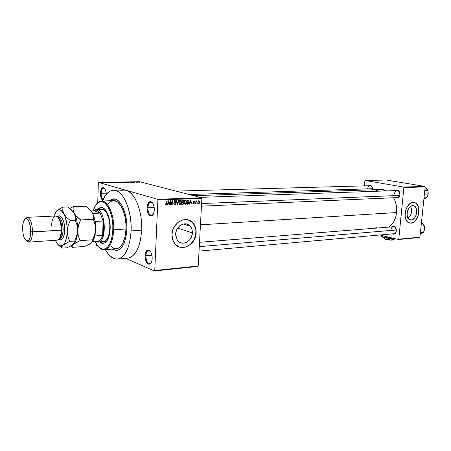<?xml version="1.0" encoding="UTF-8"?>
<svg xmlns="http://www.w3.org/2000/svg" width="451" height="451" viewBox="0 0 451 451"><rect width="100%" height="100%" fill="white"/><g stroke="black" fill="none" stroke-linecap="round" stroke-linejoin="round"><path stroke-width="0.68" d="M101.171 193.287C101.171 196.281 101.802 198.417 103.07 199.686C101.802 198.417 101.171 196.281 101.171 193.287L106.239 193.146L101.171 193.287C101.379 190.159 102.202 188.445 103.634 188.14L104.807 188.676L103.984 188.18C102.371 188.123 101.43 189.826 101.171 193.287L100.438 193.225L101.171 193.287M102.766 200.396C101.227 199.156 100.449 196.766 100.438 193.225L101.142 198.028L102.766 200.396M147.877 207.753C148.069 212.889 149.461 215.403 152.043 215.296L153.216 214.349L151.547 215.403C149.208 214.935 147.984 212.382 147.877 207.753L154.203 207.483L147.877 207.753C148.148 204.365 149.146 202.493 150.882 202.144L152.68 203.051L151.384 202.195C149.394 202.076 148.221 203.931 147.877 207.753L147.054 207.685L147.877 207.753M154.31 209.935C154.073 213.165 153.171 215.155 151.592 215.916C148.779 216.029 147.263 213.284 147.054 207.685L147.488 211.818L148.396 214.095L149.647 215.578L151.761 215.849L153.515 213.735L154.31 209.935L154.146 207.088L152.934 203.446L150.955 201.636L149.546 201.772L147.821 203.92L147.054 207.685C147.426 203.514 148.7 201.49 150.876 201.614C153.114 202.634 154.259 205.408 154.31 209.935M145.859 255.751C146.101 261.067 147.545 263.655 150.194 263.519L151.277 262.567L149.721 263.643C147.291 263.192 146.006 260.56 145.859 255.751L151.919 255.21L145.859 255.751C146.09 252.65 146.992 250.914 148.571 250.553L150.318 251.325L149.055 250.576C147.223 250.519 146.158 252.244 145.859 255.751L145.042 255.678L145.859 255.751M152.19 258.637C151.987 261.58 151.181 263.418 149.766 264.151C146.879 264.297 145.307 261.473 145.042 255.678L145.476 259.782L146.953 263.018L148.289 264.134L150.33 263.807L151.795 261.219L152.19 258.637L152.032 255.824L150.837 252.12L148.886 250.136L147.5 250.125L145.803 252.053L145.042 255.678C145.369 251.85 146.53 249.967 148.526 250.029C150.888 251.044 152.105 253.913 152.19 258.637M407.09 213.453L407.766 210.318L407.09 213.453M410.635 206.344C412.502 210.859 411.65 214.817 408.07 218.211C411.65 214.817 412.502 210.859 410.635 206.344M411.199 219.981L409.508 219.62L411.199 219.981L408.657 218.966L407.529 217.072L407.073 214.518L407.354 211.699L408.341 209.044L409.869 206.975L411.712 205.797L413.809 205.763C418.911 207.127 416.549 219.953 411.199 219.981L409.88 219.789C404.863 218.29 407.354 205.515 412.659 205.605L414.43 206.056L415.811 207.522L416.594 209.788L416.673 212.5L416.036 215.257L414.773 217.647L413.077 219.304L411.199 219.981M409.655 223.065L410.878 223.138C418.601 223.053 421.967 204.562 414.587 202.646L414.723 202.668C422.102 204.591 418.737 223.082 411.013 223.166L408.454 222.585L407.349 221.717L405.72 218.994L405.049 215.307L405.46 211.231L406.881 207.404L409.096 204.41L411.752 202.725L414.723 202.668M192.38 232.941C192.301 241.567 181.465 246.838 177.232 240.124L175.636 234.12L175.89 232.203L177.333 228.595L179.802 225.748L182.92 224.102L186.19 223.905L189.121 225.167L190.316 226.289L191.946 229.305L192.38 232.941L191.562 236.662L189.612 239.915L186.815 242.21L185.226 242.88L181.967 243.14L179.002 241.933L177.784 240.828L176.099 237.807L175.636 234.12C175.721 225.759 185.863 220.46 190.305 226.278C191.793 228.082 192.481 230.303 192.38 232.941L177.677 228.059L192.38 232.941M179.126 246.894L179.132 246.894C186.5 249.854 195.773 241.922 195.993 232.688L196.123 232.733C196.01 245.243 180.174 252.825 174.154 242.852C172.592 240.445 171.87 237.638 171.994 234.43L173.195 228.956L174.452 226.436L178.032 222.326L182.531 219.97L184.91 219.564L189.465 220.37L193.175 223.16L195.508 227.501L196.123 232.733L195.757 235.439L193.733 240.541L190.266 244.605L185.857 247.024L181.161 247.419L178.929 246.815L175.118 244.109L172.677 239.757L171.994 234.43C172.124 222.467 186.517 214.817 192.977 222.929C195.227 225.556 196.275 228.82 196.123 232.733L195.993 232.688C196.146 228.781 195.097 225.517 192.848 222.89L188.36 219.964M372.639 189.803L372.605 188.146L371.72 186.252L370.215 185.333L368.501 185.761C369.668 185.006 370.756 185.192 371.771 186.308L372.639 189.803M397.32 197.589L399.338 196.292L399.902 194.556L399.31 196.585C398.289 198.034 397.066 198.395 395.645 197.662L397.117 198.04L398.78 197.256L399.817 195.39L399.964 193.845L399.327 191.669L398.425 190.638L396.688 190.102L395.409 190.587C396.756 189.753 397.991 190.006 399.112 191.342L399.902 194.556C399.62 196.371 398.769 197.38 397.354 197.589M393.982 233.719L395.865 232.395L396.333 230.856L395.848 232.693C394.918 234.125 393.746 234.52 392.336 233.866L393.582 234.187L395.223 233.494L396.243 231.701L396.39 230.185L396.079 228.68L394.867 226.938L393.154 226.317L391.699 226.87C392.962 225.996 394.174 226.176 395.341 227.405L396.333 230.856C396.079 232.53 395.307 233.483 394.011 233.714M126.861 229.311C125.919 242.097 122.503 249.161 116.617 250.508L112.164 249.132L116.617 250.508C122.503 249.161 125.919 242.097 126.861 229.311L125.53 238.906L124.205 242.92L122.52 246.19L120.541 248.597L118.348 250.057L116.037 250.53L112.541 249.392L116.037 250.53L118.348 250.057L120.541 248.597L122.52 246.19L124.205 242.92L125.53 238.906L126.703 231.848L126.894 226.729L126.861 229.311C127.65 213.695 120.541 198.04 113.466 198.897C120.541 198.04 127.65 213.695 126.861 229.311M127.633 258.181L129.961 257.634L132.944 255.751L136.867 250.587L138.953 245.75L140.498 240.011L141.653 230.219L131.111 230.895L131.044 223.91L130.322 216.959L128.084 207.234L124.673 199.162L121.911 195.063L118.901 192.165L117.339 191.207L114.182 190.277L112.62 190.316L109.599 191.376L105.534 195.277L102.524 201.005C105.252 194.218 108.843 190.638 113.302 190.26C122.672 189.155 132.188 210.003 131.111 230.895L141.653 230.219C142.629 211.558 134.883 192.273 126.145 190.305L123.653 189.995L113.489 190.254M396.57 212.539C397.032 207.144 396.034 202.211 393.588 197.752L395.059 200.898L396.147 204.641L396.654 208.571L396.57 212.539L200.447 224.823L396.57 212.539L395.893 216.373L393.836 221.537L391.857 224.395L388.863 227.101C393.204 223.984 395.775 219.13 396.57 212.539M375.164 191.292L377.498 190.175L380.368 189.561L383.299 189.708L386.755 190.886L380.824 189.533L193.626 195.683M117.502 259.094C112.97 259.336 108.928 256.196 105.371 249.679L108.928 254.905L113.41 258.378L116.527 259.128L118.083 259.009L121.116 257.775L125.226 253.49L128.467 246.579L130.519 237.615L131.111 230.895C129.832 247.898 125.293 257.301 117.502 259.094L127.813 258.169C135.717 256.371 140.334 247.058 141.653 230.219L141.597 223.301L140.875 216.418L139.517 209.862L137.589 203.908L135.17 198.806L132.38 194.747L129.33 191.884L126.145 190.305L157.596 199.291L201.58 197.741L139.562 181.702L98.589 182.435L157.596 199.291L201.58 197.741L201.873 198.406L157.878 199.99L154.761 270.515L198.22 265.989L201.873 198.406L198.22 265.989L197.871 266.428L198.22 265.989L154.761 270.515L154.428 270.966L197.871 266.428L154.428 270.966L125.694 258.355L154.428 270.966L154.761 270.515L157.878 199.99L157.596 199.291L157.878 199.99L201.873 198.406L201.58 197.741L139.562 181.702L98.589 182.435L126.145 190.305L122.96 190.057L119.898 191.106M136.636 182.322L136.343 182.328L136.636 182.322M135.041 182.232L134.127 182.08L135.041 182.232M134.612 182.356L134.313 182.362L134.612 182.356M133.705 182.334L131.658 182.176L133.705 182.334M129.42 182.379L128.839 182.035L131.551 182.486L128.839 182.035L129.42 182.379M125.615 182.604L123.213 182.221L125.339 182.227L126.207 182.475L125.615 182.604L126.207 182.514L125.88 182.339L123.332 182.311L125.615 182.604M120.631 182.694L118.235 182.311L120.378 182.317L121.24 182.565L120.699 182.694L121.24 182.604L120.913 182.429L118.354 182.401L120.631 182.694M107.778 182.931L106.447 182.441L107.8 182.83L106.571 182.796L107.778 182.931L106.571 182.796L107.806 182.847L106.757 182.435L107.8 182.852M108.86 182.751L108.341 182.407L111.042 182.864L108.341 182.407L108.86 182.751M110.332 182.469L113.336 182.824L110.332 182.469M116.29 182.627L113.472 182.367L116.29 182.627M117.502 182.243L117.97 182.734L115.338 182.277L117.897 182.678L117.502 182.243L117.897 182.678L115.338 182.277L117.97 182.734L117.502 182.243M123.568 182.486L122.215 182.661L120.479 182.187L123.568 182.486L120.479 182.187L122.215 182.661L123.568 182.486M128.309 182.294L127.182 182.565L125.434 182.097L128.185 182.26L125.434 182.097L127.182 182.565L128.309 182.294M138.294 182.176L136.394 182.097L138.294 182.176M139.415 182.272L139.122 182.277L139.415 182.272M96.644 245.609L97.929 246.173L96.644 245.609L96.452 244.104L96.644 245.609M197.335 203.232L196.991 203.824L197.335 203.232M196.129 202.324L196.044 203.863L195.728 203.875L195.886 200.904L196.179 201.366L196.501 200.842L196.873 200.971L196.129 202.324L196.873 200.971L196.179 201.366L195.886 200.904L195.728 203.875L196.044 203.863L195.734 203.779L196.044 203.863L196.129 202.324L195.819 202.24L196.129 202.324M195.176 203.316L194.832 203.914L195.176 203.316M194.381 203.029L193.879 203.942L192.943 203.615L192.842 203.091L193.564 203.593L194.048 203.209L192.994 202.155L193.428 200.999L194.308 201.276L194.404 201.755L193.704 201.36L193.276 201.811L194.206 202.375L194.381 203.029L194.201 202.369L193.276 201.738L193.704 201.36L194.404 201.755L193.716 200.932L192.955 201.811L194.06 203.113L193.609 203.593L192.842 203.091L193.107 203.863L193.564 204.021L193.158 203.908L193.564 204.021L194.381 203.029L194.043 202.933L194.381 203.029M189.972 202.888L189.634 204.128L189.296 204.14L190.48 199.99L190.812 199.979L191.619 204.049L191.286 204.061L191.072 202.843L189.972 202.888L191.072 202.843L191.286 204.061L191.619 204.049L190.812 199.979L190.48 199.99L189.296 204.14L189.634 204.128L189.324 204.044L189.634 204.128L189.972 202.888L189.679 202.809L189.972 202.888M185.265 204.359L184.374 203.751L184.138 202.166L184.639 200.616L185.632 200.131L186.59 201.49L186.133 203.829L185.265 204.359L186.218 203.694L186.613 202.2L186.139 200.391L185.479 200.126L184.126 202.347L184.374 203.751L185.265 204.359M179.955 204.579L179.126 204.1L178.799 202.555L179.21 200.96L180.163 200.317L181.234 201.4L180.913 203.908L179.955 204.579L180.913 203.908L181.308 202.409L180.845 200.605L180.163 200.317L178.799 202.555L179.053 203.97L179.955 204.579M166.21 205.149L165.697 204.872L165.545 203.863L165.883 203.796L166.075 204.613L166.599 204.388L166.831 200.87L167.163 200.858L166.87 204.636L166.21 205.149L167.033 203.711L167.163 200.858L166.831 200.87L166.622 204.326L166.25 204.658L165.883 203.796L165.545 203.863L165.697 204.872L166.21 205.149M167.998 203.767L167.654 205.036L167.304 205.047L168.511 200.808L168.86 200.791L169.723 204.951L169.379 204.963L169.148 203.722L167.998 203.767L169.148 203.722L169.379 204.963L169.723 204.951L168.86 200.791L168.511 200.808L167.304 205.047L167.654 205.036L167.332 204.94L167.654 205.036L167.998 203.767L167.693 203.677L167.998 203.767M170.596 201.563L170.439 204.917L170.106 204.934L170.303 200.74L170.653 200.729L171.893 204.032L172.051 200.672L172.383 200.661L172.186 204.85L171.831 204.861L170.596 201.563L171.831 204.861L172.186 204.85L172.383 200.661L172.051 200.672L171.893 204.032L170.653 200.729L170.303 200.74L170.106 204.934L170.439 204.917L170.112 204.827L170.439 204.917L170.596 201.563L170.269 201.473L170.596 201.563M175.907 203.542L175.033 204.765L173.906 204.162L173.804 203.429L174.717 204.292L175.563 203.711L175.45 203.108L174.018 202.099L174.593 200.599L175.687 200.847L175.901 201.721L174.96 200.999L174.306 201.806L175.665 202.73L175.907 203.542L175.676 202.741L174.39 202.116L174.96 200.999L175.901 201.721L175.619 200.763L174.971 200.515L173.979 201.693L174.216 202.493L175.58 203.564L174.881 204.303L173.804 203.429L174.109 204.506L174.825 204.793L174.233 204.624L174.825 204.793L175.907 203.542L175.58 203.446L175.907 203.542M178.686 200.43L177.457 204.63L177.136 204.641L176.369 200.515L176.707 200.503L177.299 204.151L178.342 200.441L178.686 200.43L178.342 200.441L177.299 204.151L176.707 200.503L176.369 200.515L177.136 204.641L177.457 204.63L177.119 204.534L177.457 204.63L178.686 200.43M183.72 203.159L183.179 204.292L181.668 204.455L181.877 200.312L183.518 200.526L183.709 201.405L183.326 202.161L183.72 203.159L183.326 202.161L183.72 201.281L183.461 200.453L181.877 200.312L181.668 204.455L182.672 204.416L181.685 204.14L182.672 204.416L183.72 203.159L183.394 203.068L183.72 203.159M189.223 202.071L188.631 203.908L186.968 204.241L187.176 200.114L188.783 200.267L189.223 202.071L188.794 200.278L187.176 200.114L186.968 204.241L187.904 204.202L186.985 203.942L187.904 204.202L189.223 202.071L188.907 201.986L189.223 202.071M199.579 202.211L199.224 203.463L198.215 203.683L197.826 202.567L198.192 201.078L199.184 200.87L199.584 202.082L199.224 200.898L198.784 200.74L197.831 202.313L198.175 203.643L198.62 203.813L198.26 203.711L198.62 203.813L199.579 202.211L199.269 202.127L199.579 202.211M98.335 182.897L97.726 202.691L98.335 182.897M106.306 194.268L105.585 190.187L104.666 188.495L103.555 187.667L102.416 187.83L101.43 188.946L100.438 193.225C100.72 189.448 101.74 187.588 103.499 187.65C105.145 188.371 106.081 190.581 106.306 194.268M379.849 234.977L398.385 239.537L419.554 237.48L419.932 237.141L425.152 186.9L403.882 187.565L398.763 239.188L419.932 237.141L419.554 237.48L398.385 239.537L379.849 234.977M413.116 202.454L415.664 203.108L417.649 205.233L418.776 208.497L418.551 214.405L417.158 218.177L414.993 221.142L412.372 222.867L411.013 223.166L409.063 222.879C401.858 220.674 405.494 202.279 413.116 202.454M365.203 180.479L403.583 187.064L424.853 186.41L386.366 180.034L365.203 180.479L403.583 187.064L403.882 187.565L398.763 239.188L398.385 239.537L398.763 239.188L419.932 237.141L425.152 186.9L403.882 187.565L403.583 187.064L424.853 186.41L425.152 186.9L424.853 186.41L386.366 180.034L365.203 180.479L364.859 180.845L364.408 185.874L364.859 180.845L365.203 180.479M375.598 227.152L377.194 228.037M367.672 188.659C367.937 186.883 368.738 185.902 370.074 185.716C371.793 185.947 372.661 187.233 372.667 189.572L371.771 186.308M391.011 229.604C391.259 227.924 392.043 226.966 393.351 226.74C395.307 226.926 396.299 228.302 396.333 230.856L395.341 227.405M394.512 193.569C394.8 191.743 395.651 190.728 397.083 190.531C398.96 190.762 399.902 192.103 399.902 194.556L399.158 191.636C396.965 189.792 395.42 190.435 394.512 193.569M125.237 257.995L126.827 258.203M109.339 200.768L111.955 199.179L115.462 199.162L118.946 201.383L121.099 204.038L123.022 207.528L125.277 214.033L126.601 221.526L126.894 226.729L126.601 221.526L125.277 214.033L123.022 207.528L121.099 204.038L118.946 201.383L115.462 199.162L111.955 199.179L109.339 200.768L113.466 198.897L109.339 200.768M181.905 200.464L182.864 200.757M165.568 204.461L166.069 204.602M166.701 203.615L167.033 203.711L166.701 203.615M169.356 204.844L169.723 204.951L169.356 204.844M167.89 203.362L169.148 203.722L167.89 203.362M168.133 203.271L168.499 202.037L168.184 201.947L168.499 202.037L168.691 201.236L168.409 201.157L169.057 203.238L167.834 203.187L169.057 203.238L168.691 201.236L168.133 203.271M171.476 203.908L171.893 204.032L171.476 203.908M171.78 204.731L172.186 204.85L171.78 204.731M175.563 201.625L175.901 201.721L175.563 201.625M174.306 200.819L174.96 200.999L174.306 200.819M173.985 201.603L174.311 201.693L173.985 201.603M173.996 202.003L174.39 202.116L173.996 202.003M174.035 202.144L174.864 202.364M174.187 202.211L175.456 202.567L174.187 202.211L174.593 202.736L174.187 202.211M176.91 203.418L177.204 203.502L176.91 203.418M180.986 202.319L181.308 202.409L180.986 202.319M180.541 203.801L180.913 203.908L180.541 203.801M179.126 202.55L180.141 200.808L179.481 200.622L180.654 201.028L180.986 202.409L179.972 204.094L179.464 203.875L178.805 202.46L179.549 203.959L180.524 203.824L180.992 202.285L180.62 200.994L179.577 201.084L179.126 202.55M182.317 200.295L182.429 200.639L182.317 200.295M183.388 201.191L181.866 200.52L183.258 200.87L183.394 201.36L183.067 201.947L182.114 202.02L182.176 200.785L181.86 200.695L182.74 200.763L182.176 200.785L182.114 202.02L181.798 201.935L183.067 201.947L183.394 201.214M182.734 201.997L183.326 202.161L182.734 201.997M182.277 202.014L182.418 202.386L182.277 202.014M182.018 203.959L182.091 202.505L181.77 202.42L182.728 202.482L181.781 202.217L183.23 202.612L183.044 203.863L182.018 203.959L183.083 203.841L183.399 203.097L183.123 202.533L182.091 202.505L182.018 203.959M182.762 202.482L181.787 202.155M186.297 202.11L186.613 202.2L186.297 202.11M185.846 203.593L186.218 203.694L185.846 203.593L186.291 202.2L185.288 203.88L184.797 203.672L184.448 202.341L185.462 200.605L184.803 200.43L185.947 200.808L186.291 202.2L186.094 201.011L185.462 200.605L184.814 200.988L184.448 202.341L184.132 202.251L184.871 203.739L185.835 203.61M187.644 200.097L187.802 200.441L187.644 200.097M188.27 200.571L187.475 200.582L187.312 203.745L187.475 200.582L187.159 200.498L188.039 200.565L187.165 200.329L188.597 200.706L188.901 202.076L188.721 203.085L187.887 203.722L186.996 203.655L188.394 203.576L188.907 201.665L188.529 200.65L187.21 200.278M191.263 203.948L191.619 204.049L191.263 203.948M189.786 202.493L191.072 202.843L189.786 202.493M190.102 202.403L190.378 200.34L190.987 202.369L189.815 202.324L190.987 202.369L190.649 200.413L190.102 202.403M194.065 201.665L194.404 201.755L194.065 201.665M193.158 201.214L193.704 201.36L193.158 201.214M192.972 201.659L193.276 201.738L192.972 201.659M192.955 201.873L193.366 201.98L192.955 201.873M192.955 201.93L193.716 202.138L192.955 201.93M195.869 201.281L196.179 201.366L195.869 201.281M196.461 200.864L196.873 200.971L196.461 200.864M196.602 201.36L196.213 201.27M195.852 201.614L196.219 201.715L195.852 201.614M198.147 202.296L198.756 201.163L198.237 201.028L199.021 201.264L199.263 202.251L198.654 203.39L197.837 202.211L198.378 203.283L198.936 203.249L199.032 201.27L198.474 201.298L198.147 202.296M198.434 203.328L197.904 203.187M108.764 182.694L109.627 182.74L108.764 182.694M118.895 182.475L120.885 182.559L118.895 182.475M121.505 182.379L122.503 182.328L121.505 182.379M122.317 182.599L123.371 182.537L122.317 182.599M123.822 182.181L125.857 182.469L123.822 182.181M127.278 182.508L125.936 182.148L128.236 182.367L127.278 182.565L128.326 182.446L127.915 182.272L125.936 182.148L127.278 182.508M129.313 182.322L130.142 182.362L129.313 182.322M136.816 182.086L138.226 182.289L136.828 182.08M181.037 247.374L185.727 246.979L190.136 244.56L193.603 240.496L195.627 235.394L195.909 230.01L194.409 225.134L191.337 221.497L188.371 219.97M410.878 223.138L413.578 222.151L414.858 221.114L417.023 218.143L418.41 214.377L418.827 210.375L418.195 206.721L416.611 203.976L415.529 203.085M101.357 207.46L98.256 209.326L99.891 207.945L101.357 207.46M97.726 209.349L101.041 207.466C105.855 206.851 110.67 217.782 110.162 228.64L109.294 235.281L108.42 238.072L106.656 241.279L105.252 242.655L102.946 243.444L101.362 243.112L99.632 241.945L103.234 243.433C107.248 242.503 109.559 237.57 110.162 228.64L109.458 219.75L108.139 214.964L106.284 211.124L104.068 208.565L101.689 207.488L99.361 207.962L97.726 209.349M113.708 229.762L112.891 229.694C111.921 242.486 108.522 248.991 102.698 249.206C99.716 248.693 97.128 246.02 94.941 241.189L98.149 246.432L101.182 248.772L104.316 249.138L107.293 247.452L109.841 243.811L111.724 238.517L112.756 232.023L112.835 224.919L111.955 217.861L110.191 211.502L107.716 206.423L104.767 203.057L101.616 201.67L98.538 202.347L95.787 204.98L93.092 210.831C94.676 205.746 96.914 202.736 99.806 201.817C106.385 199.415 113.635 214.377 112.891 229.694L113.708 229.762C112.868 241.837 109.745 248.501 104.339 249.758C102.366 249.91 100.472 248.975 98.645 246.956L103.245 249.741C109.221 249.533 112.705 242.875 113.708 229.762L126.015 229.001L113.708 229.762C114.475 214.067 107.028 198.75 100.285 201.219L96.159 204.483C97.704 202.313 99.44 201.169 101.368 201.045C107.862 200.238 114.407 215.031 113.708 229.762M104.339 249.758L116.448 248.789C121.956 247.537 125.147 240.935 126.015 229.001L125.248 235.856L122.807 243.303L120.141 246.99L118.1 248.36L116.324 248.8M101.638 209.185C106.002 208.627 110.348 218.504 109.892 228.296C109.345 236.363 107.253 240.817 103.623 241.657L103.623 241.657M108.212 204.01L111.087 201.338L114.3 200.644L117.587 202.037L120.659 205.442L123.23 210.583L125.057 217.016L125.97 224.164L126.015 229.001C126.754 214.428 120.124 199.816 113.511 200.622L101.368 201.045M115.941 248.811L113.753 248.338L110.602 245.97M100.161 241.905L101.892 243.072L103.459 243.405L100.161 241.905M101.531 209.191L102.969 209.377L104.395 210.189L107 213.543L108.922 218.774L109.852 225.066L109.638 231.408L108.319 236.798L106.115 240.394L104.784 241.336L103.38 241.668M102.665 241.595L101.949 241.37M189.048 194.499L372.661 188.715L189.048 194.499M201.597 203.57L399.733 195.418L201.597 203.57M396.333 229.971L199.263 246.658L396.333 229.971M96.61 241.753L95.578 241.144L96.61 241.753L95.877 241.127L97.749 241.494L99.355 240.873C100.731 239.904 101.825 238.089 102.636 235.433C101.825 238.089 100.731 239.904 99.355 240.873L97.055 241.488L96.091 241.223L97.613 242.029C106.447 244.081 106.481 211.818 97.596 209.608L97.038 210.211L100.223 213.103L103.099 221.018C104.001 226.255 103.848 231.059 102.636 235.433L103.668 228.55L103.099 221.018L102.636 235.433L94.862 235.952L102.636 235.433L103.099 221.018L100.223 213.103L98.684 211.237L96.204 210.025L93.797 210.803L100.223 213.103L92.652 213.453L100.223 213.103L93.797 210.803L95.144 210.115L97.038 210.211L97.596 209.608C106.075 211.649 106.678 242.317 98.273 242.04L97.281 241.708M102.969 209.377L97.596 209.608L102.969 209.377M93.588 210.814L96.277 209.411L97.596 209.608L95.629 209.518L93.588 210.814M92.692 241.353L99.355 240.873L92.692 241.353M95.133 221.441L103.099 221.018L95.133 221.441M91.057 210.921L93.797 210.803L91.057 210.921M426.883 189.048L425.096 187.453L427.96 190.581L424.757 190.7L427.96 190.581L428.106 191.348L428.179 193.806L427.283 197.064L424.081 197.211L427.283 197.064L423.906 198.93L425.958 197.933M424.87 198.479L427.283 197.064L428.179 193.8M427.385 189.792L425.947 188.146M427.864 195.441L428.055 191.066M427.616 195.886L428.179 193.806L427.96 190.581L426.437 188.557L425.073 187.661M423.934 198.643L425.428 198.248M423.218 224.215L421.448 222.569L424.273 225.833L421.082 226.098L424.273 225.833L424.515 227.349L424.368 229.813L423.602 232.214L420.417 232.502L423.602 232.214L420.276 233.866L422.305 232.958M421.228 233.443L423.602 232.214L424.498 228.978L424.273 225.833L422.288 223.279M424.233 230.41L424.301 225.957M423.444 224.53L421.426 222.755M424.041 230.777L424.498 228.978M420.304 233.567L421.781 233.246M51.561 225.985C51.871 219.795 53.291 216.463 55.823 215.984C59.182 217.066 60.992 221.819 61.257 230.241L61.928 229.954C61.855 223.927 60.648 219.812 58.297 217.607C60.648 219.812 61.855 223.927 61.928 229.954L64.752 230.033C64.967 233.984 62.689 242.339 58.816 239.244L60.502 239.938L61.437 239.69L63.095 237.846L64.262 234.458L64.752 230.033L63.089 229.886C62.836 222.168 61.161 217.906 58.066 217.089C58.878 216.813 59.013 216.536 58.467 216.26L57.553 216.773M28.684 242.114L26.355 240.699L28.746 242.108C30.984 241.432 32.235 238.049 32.5 231.961C32.23 238.122 30.956 241.505 28.684 242.114L57.17 240.169C59.577 239.566 60.941 236.256 61.257 230.241L30.798 231.808C30.567 237.288 29.445 240.332 27.438 240.952C24.467 240.186 22.838 235.811 22.556 227.834L23.148 234.199L24.224 237.762L26.462 240.761L28.058 240.733L29.445 239.036L29.991 237.621L30.685 233.934L30.544 227.394L29.073 221.689L26.789 218.774L25.205 218.904L23.317 222.101L22.556 227.834C22.781 222.18 23.954 219.107 26.073 218.622C28.954 219.564 30.533 223.961 30.798 231.808L32.5 231.961C32.201 223.234 30.442 218.357 27.235 217.32L25.076 218.994L27.167 217.326C30.409 218.267 32.19 223.149 32.5 231.961L61.257 230.241C60.97 221.65 59.115 216.897 55.693 215.99L27.167 217.326M59.34 238.81L59.391 238.804C61.984 237.125 63.219 234.148 63.089 229.886L61.928 229.954C61.77 233.996 60.97 236.764 59.515 238.263C60.97 236.764 61.77 233.996 61.928 229.954L61.257 230.241C60.958 236.115 59.639 239.419 57.3 240.152M71.444 245.615L72.092 246.218L72.183 247.374L70.576 246.094L72.183 247.374L72.171 245.919L73.445 244.245L80.036 240.665L78.265 235.777L77.668 230.495L78.547 225.105L80.594 219.958L76.884 216.813L72.397 210.871L74.229 213.408L73.085 209.986L73.209 206.727L85.893 206.225L89.529 209.27L92.19 212.59L92.985 214.293L93.419 215.99L93.413 219.299L80.594 219.958L75.396 215.144L73.468 211.682L73.085 209.986L73.209 206.727L85.893 206.225L87.81 207.719L92.19 212.59L91.305 211.237L92.985 214.293L93.419 215.99L93.413 219.299L95.122 224.181L95.68 229.401L94.806 234.695L92.799 239.769L92.669 241.268L91.294 242.942L84.765 246.426L72.183 247.374L84.765 246.426L89.383 244.228L92.179 242.046M73.209 206.727L69.815 208.407L73.209 206.727M72.092 246.218L72.611 245.113L74.646 243.36L80.036 240.665L92.799 239.769L80.036 240.665L78.265 235.777L77.668 230.495C77.448 236.245 76.349 240.501 74.364 243.258C76.349 240.501 77.448 236.245 77.668 230.495L78.547 225.105L80.594 219.958L93.413 219.299L95.573 226.746L95.415 232.079L92.799 239.769L92.669 241.268L91.294 242.942L89.726 243.782M71.72 245.141L73.445 244.245L71.004 245.209M55.321 240.293L57.553 244.115L59.414 245.615L61.319 245.925L63.146 245L61.928 246.68L62.007 248.146L58.382 244.966L62.007 248.146L66.957 247.774L72.245 245.13L74.28 243.377L74.731 242.553L74.736 241.037L69.713 241.386L74.736 241.037L77.403 233.218L77.544 227.806L77.065 225.196L75.272 220.229L70.226 220.494L75.272 220.229L75.39 216.863L74.996 215.133L73.068 211.677L67.943 206.93L62.948 207.127L67.943 206.93L71.596 210.025L74.229 213.408C76.591 217.946 77.735 223.645 77.668 230.495C77.735 223.645 76.591 217.946 74.229 213.408L75.39 216.863L75.272 220.229L77.065 225.196L77.668 230.495L76.783 235.879L74.736 241.037L74.731 242.553L72.245 245.13L66.957 247.774L62.007 248.146L61.928 246.68L64.752 242.886L66.528 237.795L67.148 233.466L67.12 226.317L65.356 217.371L63.867 213.875L61.167 210.538L59.25 209.794L57.39 210.284L55.71 211.964L53.855 216.074L56.516 210.983L58.658 209.816C60.507 209.614 62.244 210.967 63.867 213.875C66.19 218.464 67.329 224.215 67.267 231.126C66.996 237.936 65.621 242.559 63.146 245L69.713 241.386L67.892 236.459L67.267 231.126L68.157 225.686L70.226 220.494L66.506 217.314L63.867 213.875L62.762 210.42L62.948 207.127L59.199 209.027L56.037 211.525M92.41 241.753C94.36 238.996 95.454 234.881 95.68 229.401C95.775 222.659 94.609 217.055 92.19 212.59L93.735 215.995L94.885 220.133L95.685 227.062L94.873 235.907L93.723 239.442L92.41 241.753M90.352 243.551L91.294 242.942M57.491 216.717L59.12 215.832L60.079 215.984L61.939 217.658L62.768 219.113L64.065 222.997L64.752 230.033C65.604 225.545 61.686 212.173 57.491 216.717M55.862 241.533L55.862 241.533C57.373 244.431 59.042 245.908 60.862 245.964L61.872 246.889M56.516 210.983L59.199 209.027L62.948 207.127L62.762 210.42L63.867 213.875L66.506 217.314L70.226 220.494L68.157 225.686L67.267 231.126L67.892 236.459L69.713 241.386L60.862 245.964M58.872 239.182L59.893 239.599C60.473 239.402 60.304 239.137 59.391 238.804C61.567 238.263 62.802 235.287 63.089 229.886C63.478 226.532 61.686 217.027 58.066 217.089M391.744 240.152L387.51 239.909L391.744 240.152M394.439 238.709L393.83 239.831L393.357 239.526L390.696 240.135L388.164 239.323L385.543 239.34L384.111 238.314L384.173 237.694L384.472 238.669M393.357 239.526L393.435 238.737L393.357 239.526L390.025 240.056L388.164 239.323L388.249 238.416L388.164 239.323L386.062 239.526L390.696 240.135L393.695 239.881L393.357 239.526M381.76 236.375L382.352 237.091L384.241 237.711L386.84 237.643L387.68 237.373L387.725 236.916L387.68 237.373L388.655 237.886L391.84 238.709L387.68 237.373L384.241 237.711L391.84 238.709L394.907 238.68L385.904 238.066L382.442 237.13L381.755 236.38M381.095 235.287L381.23 236.048L381.095 235.287M381.738 236.352L384.241 237.711L381.05 235.738L382.352 237.091M394.168 239.351L393.12 240.05L389.478 240.056L386.062 239.526L384.342 238.624M384.54 238.692L386.062 239.526L384.54 238.692L384.906 239.137M387.037 239.729L386.552 239.639L387.037 239.729M152.043 215.296L151.592 215.916M150.194 263.519L149.766 264.151M413.003 205.605L413.809 205.763M399.338 196.292L399.31 196.585M395.865 232.395L395.848 232.693M150.595 263.559L150.138 263.604M152.455 215.358L151.981 215.381M398.447 197.544L201.456 206.163M395.076 233.624L199.026 251.106M104.328 188.129L103.944 188.135M151.829 202.11L151.327 202.127M149.484 250.474L148.999 250.514M399.158 191.636L399.112 191.342M166.013 204.551L165.562 204.416M174.345 204.083L173.844 203.937M175.619 200.763L174.791 200.532M174.419 202.149L174.001 202.031M175.676 202.741L174.407 202.386M180.845 200.605L179.938 200.357M179.464 203.875L178.946 203.728M183.461 200.453L182.807 200.278M183.478 202.273L182.52 202.009M186.139 200.391L185.271 200.154M184.797 203.672L184.279 203.531M188.794 200.278L188.056 200.081M193.321 203.497L192.876 203.373M194.178 201.095L193.614 200.943M194.201 202.369L192.966 202.037M196.828 200.932L196.501 200.842M199.224 200.898L198.677 200.751M198.384 203.288L197.899 203.153M183.241 224.017L190.305 226.278M149.055 250.576L148.526 250.029M151.384 202.195L150.876 201.614M103.984 188.18L103.499 187.65M103.245 249.741L102.698 249.206M100.285 201.219L99.806 201.817M370.102 185.716L175.918 191.106M200.188 197.38L397.117 190.531M393.379 226.735L199.5 242.305M97.613 242.029L97.055 241.488M106.526 241.443L98.273 242.04M101.723 209.179L96.277 209.411M95.629 209.518L95.144 210.115M428.01 190.824L427.807 195.633M423.624 224.716C424.927 226.571 425.113 228.533 424.182 230.591M27.235 217.32L26.073 218.622M58.658 209.816L59.476 208.869M28.746 242.108L27.438 240.952"/></g></svg>
